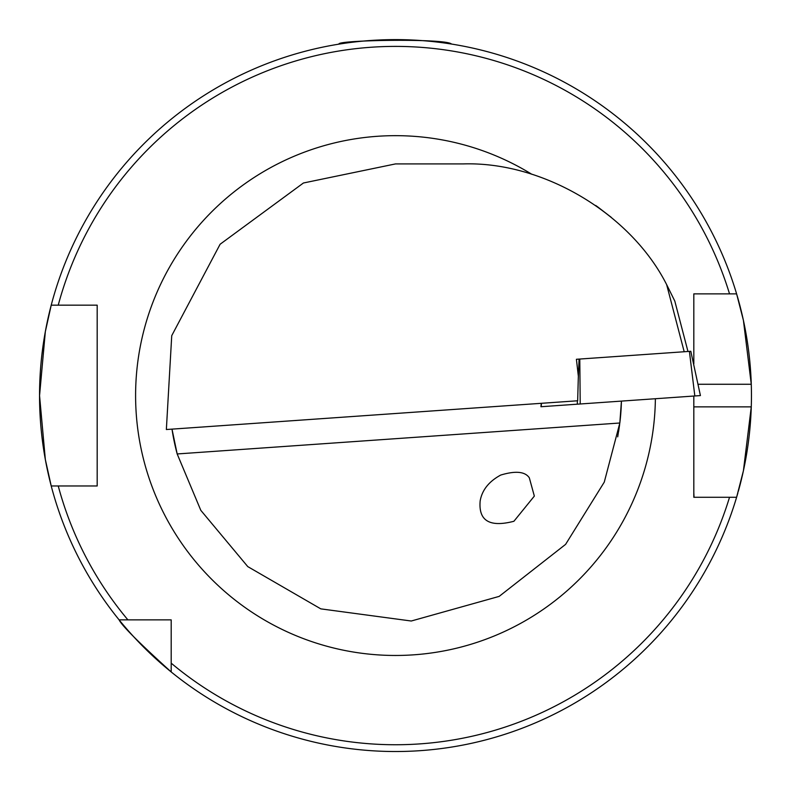 <?xml version="1.0" encoding="UTF-8"?>
<svg xmlns="http://www.w3.org/2000/svg" width="791" height="791" viewBox="0 0 791 791"><rect width="100%" height="100%" fill="white"/><g stroke="black" fill="none" stroke-linecap="round" stroke-linejoin="round"><path stroke-width="1.19" d="M619.828 423.007L621.429 401.106A225.999 225.999 0 0 1 619.828 423.007L177.174 453.955L200.815 510.343L247.771 566.603L320.8 608.862L411.261 621.014L499.161 596.394L565.595 544.376L604.265 482.134L619.828 423.007A225.999 225.999 0 0 0 621.429 401.106M172.003 429.127L177.174 453.955A225.999 225.999 0 0 1 172.003 429.127A225.999 225.999 0 0 0 177.174 453.955M684.195 351.748L666.645 284.612C630.674 213.481 542.972 161.423 463.299 163.915L395.5 163.915L303.428 182.998L220.106 244.251L171.736 335.661L166.357 429.523L577.667 400.77L578.35 376.14L576.412 359.282L579.061 359.094L576.412 359.282M693.816 396.044L693.816 497.272L736.609 497.272A355.95 355.95 0 0 1 171.192 671.955L171.192 619.877L127.905 619.877A349.167 349.167 0 0 1 58.237 485.971L51.217 485.971L45.334 459.492L39.55 395.648L45.334 331.676L51.217 305.168A355.95 355.95 0 0 1 736.609 293.866L693.816 293.866L693.816 363.85L693.816 309.548M171.192 671.955A355.95 355.95 0 0 1 120.113 621.103A355.95 355.95 0 0 0 171.192 671.955L171.192 663.165L171.192 671.955C139.127 642.905 121.765 625.543 119.115 619.877A355.95 355.95 0 0 1 51.217 305.168L97.184 305.168L97.184 485.971L51.217 485.971A355.95 355.95 0 0 1 51.217 305.168L58.237 305.168A349.167 349.167 0 0 1 729.529 293.866L736.609 293.866A355.95 355.95 0 0 1 751.272 384.268L743.421 320.385L736.609 293.866A355.95 355.95 0 0 1 751.272 384.268L698.038 384.268M171.192 663.165A349.167 349.167 0 0 0 729.529 497.272L736.609 497.272L743.411 470.774L751.272 406.871A355.95 355.95 0 0 0 751.272 384.268M119.115 619.877L127.905 619.877M694.053 497.272L693.816 492.842M693.816 293.866L693.816 309.568M89.047 305.168L97.184 305.168M395.5 39.619L406.366 39.787M447.686 43.465L451.503 44.049C446.134 38.156 335.364 40.064 339.003 44.128L339.003 44.128M751.272 406.871A355.95 355.95 0 0 1 738.31 491.369A355.95 355.95 0 0 0 751.272 406.871L693.816 406.871L693.816 481.561M737.914 492.813A355.95 355.95 0 0 1 736.609 497.272A355.95 355.95 0 0 0 737.914 492.813M619.66 424.312L617.702 436.85M618.631 431.431L619.66 424.371M173.278 436.711L172.843 434.318M97.184 481.561L97.184 309.568M529.317 477.794C525.046 471.525 515.505 470.615 500.713 475.065C488.897 481.472 482.055 490.094 480.167 500.901C478.367 520.775 489.609 527.567 513.903 521.279L534.34 496.095L529.317 477.794M611.265 217.337L597.531 206.767M597.353 206.639L595.682 205.472M666.645 284.612L674.802 301.064L687.972 351.481M694.824 395.975L689.406 351.382L690.81 351.283L700.421 395.579L540.935 406.732L541.281 403.311M689.406 351.382L579.793 359.045L580.208 403.983L577.292 404.191L577.39 400.78M578.231 380.352L579.061 359.094L579.793 359.045M541.489 403.291L541.143 406.712M700.421 395.579L690.81 351.283M655.383 398.733A259.903 259.903 0 0 1 345.875 650.686A259.903 259.903 0 0 1 153.385 301.074A259.903 259.903 0 0 1 531.809 174.277"/></g></svg>

